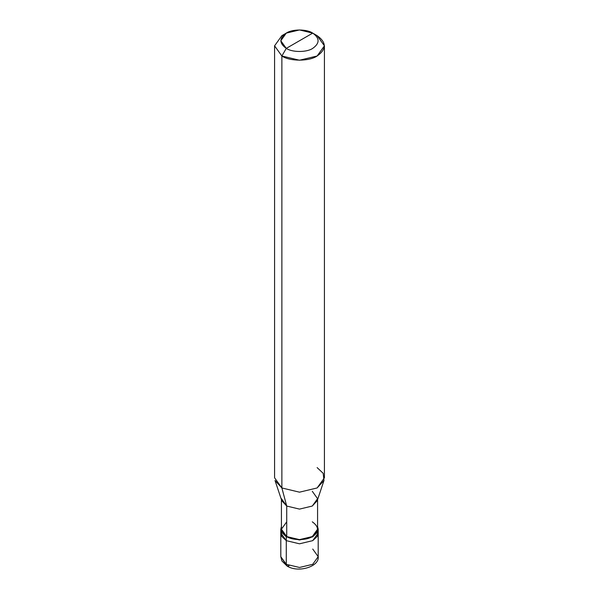 <?xml version="1.0" encoding="UTF-8"?>
<svg xmlns="http://www.w3.org/2000/svg" width="599" height="599" viewBox="0 0 599 599"><rect width="100%" height="100%" fill="white"/><g stroke="black" fill="none" stroke-linecap="round" stroke-linejoin="round"><path stroke-width="0.9" d="M280.804 529.202L286.277 536.831L281.545 532.204L281.425 526.439L280.804 529.202L280.804 556.673L281.897 560.964L287.056 566.018L280.804 556.673L286.277 564.31L286.277 540.65L280.804 533.02L286.277 540.65L299.5 543.81L312.723 540.65L317.23 536.434L317.897 531.111L317.23 536.434L312.723 540.65L299.5 543.81L286.277 540.65L286.277 564.31L287.086 566.04L289.017 565.778M286.277 540.65L281.77 536.434L281.103 531.111L281.77 536.434L286.277 540.65L299.5 543.81L312.723 540.65L318.196 533.02L312.723 540.65L299.5 543.81L286.277 540.65L286.277 536.831L286.277 540.65M287.056 566.018C298.384 573.325 319.671 566.452 318.196 556.673L312.723 564.31L299.5 567.47L286.277 564.31L299.5 567.47L312.723 564.31L318.196 556.673L312.723 549.043M281.425 498.675L286.719 506.05L281.755 500.652L275.023 480.51L281.874 487.96L281.874 56.007L274.574 45.831L281.874 35.655L274.574 45.831L281.874 56.007L299.5 60.222L317.126 56.007L324.426 45.831L317.126 35.655L312.723 33.11C319.851 38.201 319.851 43.285 312.723 48.377C306.77 52.495 292.23 52.495 286.277 48.377L312.723 33.11L299.5 29.95L286.277 33.11L280.804 40.747L286.277 48.377L281.874 56.007L281.874 487.96L286.719 506.05L286.719 536.577L286.277 536.831L299.5 539.991L312.723 536.831L318.196 529.202L317.575 526.439L317.455 532.204L312.723 536.831L299.5 539.991L286.277 536.831L286.719 536.577L281.425 529.202L281.425 499.671M286.719 521.826L281.425 529.202L286.719 536.577C292.469 540.56 306.531 540.56 312.281 536.577C319.17 531.657 319.17 526.738 312.281 521.826M317.575 499.671L317.575 529.202L312.281 536.577L299.5 539.632L286.719 536.577L286.719 506.05L281.874 487.96L274.574 477.785L274.574 45.831M286.277 48.377C279.149 43.285 279.149 38.201 286.277 33.11C292.23 28.992 306.77 28.992 312.723 33.11L286.277 48.377C292.23 52.495 306.77 52.495 312.723 48.377C319.851 43.285 319.851 38.201 312.723 33.11L317.126 35.655C326.635 42.439 326.635 49.223 317.126 56.007C309.196 61.495 289.804 61.495 281.874 56.007L286.277 48.377M324.426 45.831L324.426 477.785L317.126 487.96L299.5 492.176L281.874 487.96L299.5 492.176L317.126 487.96L323.977 480.51L317.245 500.652L312.281 506.05L299.5 509.105L286.719 506.05L299.5 509.105L312.281 506.05L317.575 498.675L312.281 491.292M323.977 480.51L323.19 473.315L317.126 467.609M318.196 556.673L318.196 529.202M281.874 35.655L286.277 33.11M317.126 35.655L312.723 33.11"/></g></svg>
